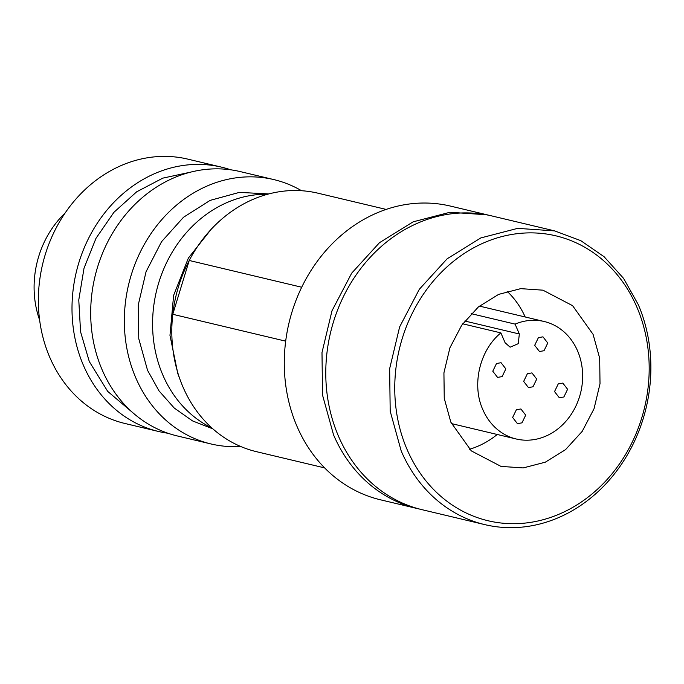 <?xml version="1.0" encoding="UTF-8"?>
<svg xmlns="http://www.w3.org/2000/svg" width="684" height="684" viewBox="0 0 684 684"><rect width="100%" height="100%" fill="white"/><g stroke="black" fill="none" stroke-linecap="round" stroke-linejoin="round"><path stroke-width="1.03" d="M65.117 213.015A91.485 78.745 103.4 0 0 39.638 320.103M221.479 167.135L187.843 159.133A135.868 116.947 103.4 0 0 66.04 211.672A135.868 116.947 103.4 0 0 49.718 357.185A135.868 116.947 103.4 0 0 124.941 423.481L158.585 431.493A135.868 116.947 -76.6 0 1 83.362 365.188A135.868 116.947 -76.6 0 1 99.684 219.675A135.868 116.947 -76.6 0 1 221.479 167.135A135.868 116.947 -76.6 0 1 230.722 169.803M168.042 433.263A135.868 116.947 -76.6 0 1 158.585 431.493M133.303 413.136L107.687 391.368L89.288 361.528L80.567 331.791L78.771 300.002L84.029 268.171L95.999 238.306L113.92 212.305L136.663 191.819L162.792 178.139L190.639 172.137M240.708 446.49A135.868 116.947 -76.6 0 1 210.92 443.942L177.276 435.939A135.868 116.947 -76.6 0 1 102.053 369.634A135.868 116.947 -76.6 0 1 118.375 224.121A135.868 116.947 -76.6 0 1 240.169 171.581L273.814 179.584A135.868 116.947 -76.6 0 1 301.558 190.725M210.92 443.942A135.868 116.947 -76.6 0 1 135.697 377.636A135.868 116.947 -76.6 0 1 152.01 232.124A135.868 116.947 -76.6 0 1 273.814 179.584M212.904 428.885L192.469 420.882L174.249 408.04L159.056 390.932L147.547 370.318L138.767 338.708L138.253 304.944L146.06 271.728L161.552 241.7L183.492 217.273L210.133 200.386L239.349 192.392L268.803 193.923M211.937 428.022A122.282 105.25 -76.6 0 1 162.809 374.969A122.282 105.25 -76.6 0 1 171.462 253.482A122.282 105.25 -76.6 0 1 267.555 194.265M180.55 380.937L177.823 373.618L169.974 335.357L173.616 295.402L188.357 258.099L212.596 227.473L218.333 222.163A132.85 114.348 103.4 0 0 189.229 260.476A132.85 114.348 103.4 0 0 172.77 314.298A132.85 114.348 103.4 0 0 180.55 380.937A132.85 114.348 103.4 0 0 182.919 386.845A132.85 114.348 103.4 0 0 256.474 451.679L324.643 467.899M386.144 209.415L317.974 193.196A132.85 114.348 103.4 0 0 218.333 222.163M285.681 341.162L172.77 314.298L189.229 260.476L301.704 287.237M450.38 206.072A150.967 129.943 103.4 0 0 315.042 264.46A150.967 129.943 103.4 0 0 296.907 426.141A150.967 129.943 103.4 0 0 380.492 499.807L417.129 508.52A150.967 129.943 -76.6 0 1 333.544 434.853L322.532 395.061L321.993 352.576L331.979 310.818L351.679 273.173L379.492 242.683L413.179 221.821L450.012 212.262L487.008 214.793L450.38 206.072M489.436 215.4L487.008 214.793M419.566 509.067A150.967 129.943 -76.6 0 1 417.129 508.52M491.873 215.947A150.967 129.943 103.4 0 0 356.535 274.327A150.967 129.943 103.4 0 0 338.4 436.007A150.967 129.943 103.4 0 0 421.985 509.674L484.785 524.619A150.967 129.943 -76.6 0 1 401.2 450.953L390.188 411.161L389.649 368.667L399.636 326.918L419.335 289.272L447.148 258.783L480.835 237.921L517.668 228.362L554.664 230.893L491.873 215.947M484.785 524.619A150.967 129.943 -76.6 0 0 620.114 466.24A150.967 129.943 -76.6 0 0 638.249 304.56L623.569 278.371L604.117 256.739L580.793 240.665L554.664 230.893M406.997 449.285A146.436 126.044 -76.6 0 1 467.505 251.387A146.436 126.044 -76.6 0 1 636.941 307.287A146.436 126.044 -76.6 0 1 576.432 505.194A146.436 126.044 -76.6 0 1 406.997 449.285M593.088 334.365L599.688 358.245L600.013 383.733L594.02 408.793L582.204 431.373L565.514 449.67L545.302 462.187L523.209 467.924L501.004 466.402L471.336 450.901L450.85 422.208L444.249 398.336L443.925 372.84L449.918 347.788L461.734 325.199L478.424 306.902L498.636 294.385L520.729 288.648L542.934 290.17L572.602 305.68L593.088 334.365M497.242 434.477A90.579 77.967 -76.6 0 1 469.54 449.26M507.118 291.307A90.579 77.967 -76.6 0 1 525.192 316.983M577.604 350.969A60.389 51.975 -76.6 0 1 570.345 415.633A60.389 51.975 -76.6 0 1 516.215 438.991A60.389 51.975 -76.6 0 1 482.784 409.519C471.541 384.682 479.706 350.097 500.876 332.894L462.717 323.814L500.876 332.894L505.117 342.769L500.876 332.894C479.706 350.097 471.541 384.682 482.784 409.519A60.389 51.975 -76.6 0 0 516.215 438.991L451.457 423.584L516.215 438.991A60.389 51.975 -76.6 0 0 570.345 415.633A60.389 51.975 -76.6 0 0 577.604 350.969A60.389 51.975 -76.6 0 0 544.165 321.497A60.389 51.975 -76.6 0 1 577.604 350.969M515.095 324.113L471.182 313.665L515.095 324.113A60.389 51.975 -76.6 0 1 544.165 321.497L479.416 306.09L544.165 321.497A60.389 51.975 -76.6 0 0 515.095 324.113L519.336 333.989L518.25 343.684L510.127 347.19L505.117 342.769L510.127 347.19L518.25 343.684L519.336 333.989L464.821 321.018L519.336 333.989L515.095 324.113M516.36 409.767L520.909 408.964L525.697 415.154L521.969 422.849L517.42 423.652L512.632 417.462L516.36 409.767L520.909 408.964L525.697 415.154L521.969 422.849L517.42 423.652L512.632 417.462L516.36 409.767M558.264 383.886L562.812 383.091L567.6 389.273L563.881 396.976L559.324 397.772L554.536 391.59L558.264 383.886L562.812 383.091L567.6 389.273L563.881 396.976L559.324 397.772L554.536 391.59L558.264 383.886M538.411 337.639L542.968 336.836L547.756 343.026L544.028 350.721L539.471 351.516L534.683 345.334L538.411 337.639L542.968 336.836L547.756 343.026L544.028 350.721L539.471 351.516L534.683 345.334L538.411 337.639M496.507 363.512L501.056 362.708L505.844 368.898L502.124 376.593L497.567 377.397L492.779 371.207L496.507 363.512L501.056 362.708L505.844 368.898L502.124 376.593L497.567 377.397L492.779 371.207L496.507 363.512M527.381 373.703L531.938 372.9L536.726 379.09L532.998 386.785L528.45 387.589L523.662 381.398L527.381 373.703L531.938 372.9L536.726 379.09L532.998 386.785L528.45 387.589L523.662 381.398L527.381 373.703"/></g></svg>
